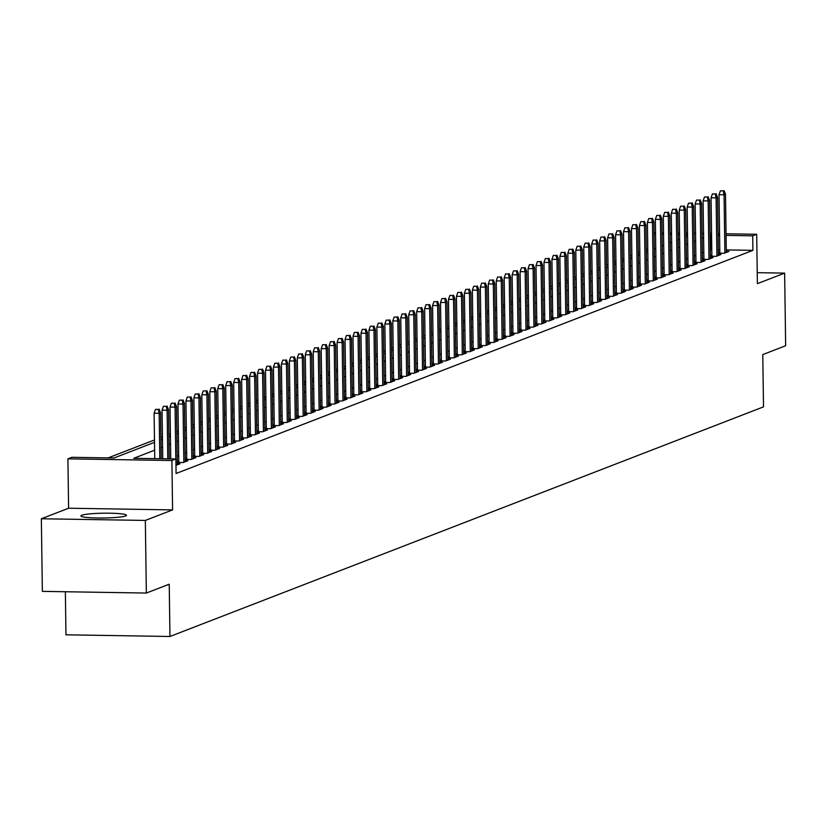 <?xml version="1.0" encoding="UTF-8"?>
<svg xmlns="http://www.w3.org/2000/svg" width="827" height="827" viewBox="0 0 827 827"><rect width="100%" height="100%" fill="white"/><g stroke="black" fill="none" stroke-linecap="round" stroke-linejoin="round"><path stroke-width="1.24" d="M81.77 515.242A22.784 2.409 -0.8 0 0 80.901 515.914A22.784 2.409 -0.8 0 0 100.574 518.022A22.784 2.409 -0.8 0 0 125.611 515.955A22.784 2.409 -0.8 0 0 126.469 515.283A22.784 2.409 -0.8 0 0 106.807 513.174A22.784 2.409 -0.8 0 0 81.77 515.242M65.364 591.75L65.964 634.816L169.959 636.48L763.507 406.863L762.773 354.587L785.65 345.738L784.637 273.117L757.232 272.683M169.959 636.48L169.225 584.203L146.348 593.052L42.363 591.377L41.35 518.767L145.335 520.431L172.585 509.897L171.902 460.515L67.907 458.84L71.887 457.3L114.043 457.982L154.515 442.331M172.585 509.897L68.6 508.223L41.35 518.767M68.6 508.223L67.907 458.84M647.779 249.123L646.28 249.702M639.819 252.194L638.33 252.773M631.859 255.274L630.37 255.853M623.909 258.355L622.411 258.934M615.95 261.435L614.461 262.014M607.99 264.506L606.501 265.085M600.04 267.586L598.541 268.165M592.08 270.667L590.592 271.246M584.12 273.747L582.632 274.326M576.171 276.818L574.672 277.396M568.211 279.898L566.722 280.477M560.251 282.979L558.763 283.558M552.302 286.059L550.803 286.638M544.342 289.13L542.853 289.708M536.382 292.21L534.893 292.789M528.432 295.291L526.933 295.87M520.472 298.371L518.984 298.95M512.513 301.442L511.024 302.02M504.563 304.522L503.064 305.101M496.603 307.603L495.115 308.182M488.643 310.683L487.155 311.262M480.694 313.753L479.195 314.332M472.734 316.834L471.245 317.413M464.774 319.915L463.285 320.494M456.824 322.995L455.326 323.574M448.865 326.065L447.376 326.644M440.905 329.146L439.416 329.725M432.955 332.227L431.456 332.805M424.995 335.307L423.507 335.886M417.035 338.377L415.547 338.956M409.086 341.458L407.587 342.037M401.126 344.539L399.637 345.117M393.166 347.619L391.678 348.198M385.217 350.689L383.718 351.268M377.257 353.77L375.768 354.349M369.307 356.85L367.808 357.429M361.347 359.931L359.848 360.5M353.387 363.001L351.899 363.58M345.438 366.082L343.939 366.661M337.478 369.162L335.979 369.741M329.518 372.243L328.03 372.812M321.569 375.313L320.07 375.892M313.609 378.394L312.11 378.973M305.649 381.474L304.16 382.053M297.699 384.555L296.2 385.124M289.739 387.625L288.241 388.204M281.78 390.706L280.291 391.285M273.83 393.786L272.331 394.365M265.87 396.867L264.371 397.436M257.91 399.937L256.422 400.516M249.961 403.018L248.462 403.597M242.001 406.098L240.502 406.677M234.041 409.179L232.552 409.747M226.091 412.249L224.593 412.828M218.132 415.33L216.633 415.909M210.172 418.41L208.683 418.989M202.222 421.491L200.723 422.059M194.262 424.561L192.763 425.14M186.302 427.642L184.814 428.221M178.353 430.722L176.854 431.301M170.393 433.803L168.894 434.371M162.433 436.873L160.945 437.452M154.484 439.954L108.13 457.889M146.348 593.052L145.335 520.431M718.322 253.155L724.194 253.248L728.959 251.408L726.302 251.356M710.372 256.236L716.234 256.329L721.01 254.478L718.343 254.437M702.412 259.316L708.274 259.409L713.05 257.559L710.383 257.517M694.453 262.386L700.324 262.479L705.09 260.639L702.433 260.598M686.503 265.467L692.364 265.56L697.14 263.72L694.473 263.668M678.543 268.548L684.405 268.641L689.18 266.79L686.513 266.749M670.583 271.628L676.455 271.721L681.221 269.871L678.564 269.829M662.634 274.698L668.495 274.791L673.271 272.951L670.604 272.91M654.674 277.779L660.535 277.872L665.311 276.032L662.644 275.98M646.714 280.86L652.586 280.953L657.351 279.102L654.695 279.061M638.764 283.94L644.626 284.033L649.402 282.183L646.735 282.141M630.805 287.01L636.666 287.103L641.442 285.263L638.775 285.222M622.845 290.091L628.716 290.184L633.482 288.334L630.825 288.292M614.895 293.171L620.757 293.265L625.532 291.414L622.865 291.373M606.935 296.252L612.797 296.345L617.573 294.495L614.906 294.453M598.975 299.322L604.847 299.415L609.613 297.575L606.956 297.534M591.026 302.403L596.887 302.496L601.663 300.646L598.996 300.604M583.066 305.483L588.927 305.577L593.703 303.726L591.036 303.685M575.106 308.564L580.978 308.657L585.743 306.807L583.087 306.765M567.157 311.634L573.018 311.727L577.794 309.887L575.127 309.846M559.197 314.715L565.058 314.808L569.834 312.957L567.167 312.916M551.237 317.795L557.109 317.888L561.874 316.038L559.217 315.997M543.287 320.876L549.149 320.969L553.925 319.119L551.258 319.077M535.327 323.946L541.189 324.039L545.965 322.199L543.298 322.158M527.368 327.027L533.239 327.12L538.005 325.269L535.348 325.228M519.418 330.107L525.279 330.2L530.055 328.35L527.388 328.309M511.458 333.188L517.32 333.281L522.095 331.431L519.428 331.389M503.498 336.258L509.37 336.351L514.146 334.511L511.479 334.47M495.549 339.339L501.41 339.432L506.186 337.581L503.519 337.54M487.589 342.419L493.45 342.512L498.226 340.662L495.559 340.621M479.629 345.49L485.501 345.593L490.277 343.743L487.61 343.701M471.679 348.57L477.541 348.663L482.317 346.823L479.65 346.782M463.72 351.651L469.581 351.744L474.357 349.893L471.69 349.852M455.76 354.731L461.631 354.824L466.407 352.974L463.74 352.933M447.81 357.802L453.672 357.905L458.447 356.055L455.78 356.013M439.85 360.882L445.712 360.975L450.488 359.135L447.82 359.094M431.89 363.963L437.762 364.056L442.538 362.205L439.871 362.164M423.941 367.043L429.802 367.136L434.578 365.286L431.911 365.245M415.981 370.114L421.842 370.217L426.618 368.366L423.951 368.325M408.021 373.194L413.893 373.287L418.669 371.447L416.002 371.406M400.072 376.275L405.933 376.368L410.709 374.517L408.042 374.476M392.112 379.355L397.973 379.448L402.749 377.598L400.082 377.557M384.152 382.425L390.024 382.529L394.799 380.678L392.132 380.637M376.202 385.506L382.064 385.599L386.84 383.759L384.173 383.718M368.242 388.587L374.104 388.68L378.88 386.829L376.213 386.788M360.283 391.667L366.154 391.76L370.93 389.91L368.263 389.868M352.333 394.737L358.194 394.841L362.97 392.99L360.303 392.949M344.373 397.818L350.234 397.911L355.01 396.071L352.343 396.03M336.413 400.899L342.285 400.992L347.061 399.141L344.394 399.1M328.464 403.979L334.325 404.072L339.101 402.222L336.434 402.18M320.504 407.049L326.365 407.153L331.141 405.302L328.484 405.261M312.544 410.13L318.416 410.223L323.192 408.383L320.525 408.342M304.594 413.211L310.456 413.304L315.232 411.453L312.565 411.412M296.635 416.291L302.496 416.384L307.272 414.534L304.615 414.492M288.675 419.361L294.546 419.465L299.322 417.614L296.655 417.573M280.725 422.442L286.587 422.535L291.362 420.695L288.695 420.654M272.765 425.523L278.627 425.616L283.403 423.765L280.746 423.724M264.805 428.603L270.677 428.696L275.453 426.846L272.786 426.804M256.856 431.673L262.717 431.777L267.493 429.926L264.826 429.885M248.896 434.754L254.757 434.847L259.533 433.007L256.877 432.966M240.936 437.834L246.808 437.928L251.584 436.077L248.917 436.036M232.987 440.915L238.848 441.008L243.624 439.158L240.957 439.116M225.027 443.985L230.888 444.089L235.664 442.238L233.007 442.197M217.067 447.066L222.939 447.159L227.714 445.319L225.047 445.277M209.117 450.146L214.979 450.239L219.755 448.389L217.087 448.348M201.157 453.227L207.019 453.32L211.795 451.47L209.138 451.428M193.198 456.297L199.069 456.401L203.845 454.55L201.178 454.509M185.248 459.378L191.109 459.471L195.885 457.631L193.218 457.589M177.288 462.458L183.149 462.551L187.925 460.701L185.269 460.66M175.965 465.332L179.976 463.782L177.309 463.74M654.85 248.772L654.271 248.762M154.618 450.208L133.716 458.303L175.882 458.975L176.079 473.499L752.921 250.343L726.282 249.919M719.779 249.816L718.281 249.785M711.778 249.682L710.279 249.857M703.818 252.359L702.319 252.928M695.858 255.429L694.37 256.008M687.909 258.51L686.41 259.089M679.949 261.59L678.45 262.169M671.989 264.671L670.501 265.24M664.04 267.741L662.541 268.32M656.08 270.822L654.581 271.401M648.12 273.902L646.631 274.481M640.17 276.983L638.671 277.552M632.21 280.053L630.712 280.632M624.251 283.134L622.762 283.713M616.301 286.214L614.802 286.793M608.341 289.295L606.842 289.863M600.381 292.365L598.893 292.944M592.432 295.446L590.933 296.025M584.472 298.526L582.973 299.105M576.512 301.607L575.023 302.175M568.562 304.677L567.064 305.256M560.603 307.758L559.104 308.337M552.643 310.838L551.154 311.417M544.693 313.919L543.194 314.487M536.733 316.989L535.234 317.568M528.773 320.07L527.285 320.649M520.824 323.15L519.325 323.729M512.864 326.231L511.365 326.799M504.904 329.301L503.416 329.88M496.955 332.382L495.456 332.961M488.995 335.462L487.496 336.041M481.035 338.543L479.546 339.111M473.085 341.613L471.586 342.192M465.125 344.694L463.627 345.272M457.166 347.774L455.677 348.353M449.216 350.855L447.717 351.423M441.256 353.925L439.757 354.504M433.296 357.006L431.808 357.584M425.347 360.086L423.848 360.665M417.387 363.167L415.888 363.735M409.427 366.237L407.938 366.816M401.477 369.318L399.979 369.896M393.518 372.398L392.019 372.977M385.558 375.468L384.069 376.047M377.608 378.549L376.109 379.128M369.648 381.629L368.149 382.208M361.688 384.71L360.2 385.289M353.739 387.78L352.24 388.359M345.779 390.861L344.28 391.44M337.819 393.941L336.331 394.52M329.87 397.022L328.371 397.601M321.91 400.092L320.411 400.671M313.95 403.173L312.461 403.752M306 406.253L304.501 406.832M298.04 409.334L296.542 409.913M290.081 412.404L288.592 412.983M282.131 415.485L280.632 416.064M274.171 418.565L272.672 419.144M266.211 421.646L264.723 422.225M258.262 424.716L256.763 425.295M250.302 427.797L248.803 428.376M242.342 430.877L240.853 431.456M234.392 433.958L232.894 434.537M226.433 437.028L224.944 437.607M218.473 440.109L216.984 440.688M210.523 443.189L209.024 443.768M202.563 446.27L201.075 446.849M194.603 449.34L193.115 449.919M186.654 452.421L185.155 453M178.694 455.501L177.205 456.08M170.734 458.582L169.959 458.882M178.777 461.414L177.278 461.993M186.737 458.334L185.238 458.913M194.686 455.263L193.198 455.832M202.646 452.183L201.147 452.762M210.606 449.102L209.107 449.681M218.555 446.022L217.067 446.601M226.515 442.952L225.016 443.52M234.475 439.871L232.976 440.45M242.425 436.79L240.936 437.369M250.385 433.71L248.886 434.289M258.344 430.64L256.846 431.208M266.294 427.559L264.805 428.138M274.254 424.478L272.755 425.057M282.214 421.398L280.715 421.977M290.163 418.328L288.675 418.896M298.123 415.247L296.624 415.826M306.083 412.166L304.584 412.745M314.033 409.086L312.544 409.665M321.992 406.016L320.494 406.584M329.952 402.935L328.453 403.514M337.902 399.854L336.413 400.433M345.862 396.774L344.363 397.353M353.822 393.704L352.323 394.272M361.771 390.623L360.283 391.202M369.731 387.543L368.232 388.121M377.691 384.462L376.192 385.041M385.64 381.392L384.152 381.96M393.6 378.311L392.101 378.89M401.56 375.231L400.061 375.809M409.51 372.15L408.021 372.729M417.47 369.08L415.971 369.648M425.429 365.999L423.931 366.578M433.379 362.919L431.89 363.498M441.339 359.838L439.84 360.417M449.299 356.768L447.8 357.336M457.248 353.687L455.76 354.266M465.208 350.607L463.709 351.186M473.168 347.526L471.669 348.105M481.118 344.456L479.629 345.024M489.077 341.375L487.579 341.954M497.037 338.295L495.538 338.874M504.987 335.214L503.498 335.793M512.947 332.144L511.448 332.712M520.907 329.063L519.408 329.642M528.856 325.983L527.368 326.562M536.816 322.902L535.317 323.481M544.776 319.832L543.277 320.4M552.725 316.751L551.237 317.33M560.685 313.671L559.186 314.25M568.645 310.59L567.146 311.169M576.595 307.52L575.106 308.089M584.555 304.439L583.056 305.018M592.514 301.359L591.016 301.938M600.464 298.278L598.975 298.857M608.424 295.208L606.925 295.777M616.384 292.127L614.885 292.706M624.333 289.047L622.845 289.626M632.293 285.966L630.794 286.545M640.253 282.896L638.754 283.465M648.203 279.815L646.714 280.394M656.162 276.735L654.664 277.314M664.122 273.654L662.623 274.233M672.072 270.584L670.583 271.153M680.032 267.503L678.533 268.082M687.992 264.423L686.493 265.002M695.941 261.342L694.453 261.921M703.901 258.272L702.402 258.841M711.861 255.192L710.362 255.77M719.81 252.111L718.322 252.69M726.054 233.793L756.695 234.279L757.387 283.661L784.637 273.117M756.695 234.279L752.715 235.819L726.075 235.395M752.921 250.343L752.715 235.819M175.882 458.975L171.902 460.515M654.043 232.635L655.542 232.656M662.045 232.759L663.543 232.78M670.046 232.894L671.545 232.914M678.047 233.018L679.546 233.038M686.048 233.152L687.547 233.173M694.049 233.276L695.548 233.297M702.051 233.4L703.55 233.431M710.052 233.534L711.551 233.555M718.053 233.659L719.552 233.69M687.578 234.775L686.069 234.754M679.577 234.651L678.068 234.62M671.576 234.517L670.066 234.496M663.574 234.392L662.065 234.361M655.573 234.258L654.064 234.237M160.976 439.83L162.464 439.251M168.935 436.749L170.424 436.17M176.885 433.668L178.384 433.09M184.845 430.588L186.333 430.019M192.805 427.518L194.293 426.939M200.754 424.437L202.253 423.858M208.714 421.356L210.203 420.778M216.674 418.286L218.163 417.707M224.624 415.206L226.122 414.627M232.583 412.125L234.072 411.546M240.543 409.045L242.032 408.466M248.493 405.974L249.992 405.395M256.453 402.894L257.941 402.315M264.413 399.813L265.901 399.234M272.362 396.733L273.861 396.154M280.322 393.662L281.811 393.083M288.282 390.582L289.77 390.003M296.231 387.501L297.73 386.922M304.191 384.421L305.68 383.842M312.151 381.35L313.64 380.771M320.101 378.27L321.6 377.691M328.061 375.189L329.549 374.61M336.02 372.109L337.509 371.53M343.97 369.038L345.469 368.46M351.93 365.958L353.418 365.379M359.89 362.877L361.378 362.298M367.839 359.797L369.338 359.218M375.799 356.726L377.288 356.148M383.759 353.646L385.248 353.067M391.709 350.565L393.207 349.986M399.668 347.485L401.157 346.906M407.628 344.414L409.117 343.836M415.578 341.334L417.077 340.755M423.538 338.253L425.026 337.674M431.498 335.173L432.986 334.594M439.447 332.103L440.946 331.524M447.407 329.022L448.896 328.443M455.367 325.941L456.855 325.362M463.316 322.861L464.815 322.282M471.276 319.791L472.765 319.212M479.236 316.71L480.725 316.131M487.186 313.629L488.685 313.051M495.146 310.549L496.634 309.97M503.105 307.479L504.594 306.9M511.055 304.398L512.554 303.819M519.015 301.317L520.503 300.739M526.975 298.237L528.463 297.658M534.924 295.167L536.423 294.588M542.884 292.086L544.373 291.507M550.844 289.005L552.333 288.427M558.794 285.925L560.293 285.346M566.753 282.855L568.242 282.276M574.713 279.774L576.202 279.195M582.663 276.694L584.162 276.115M590.623 273.613L592.111 273.034M598.583 270.543L600.071 269.964M606.532 267.462L608.031 266.883M614.492 264.382L615.981 263.803M622.452 261.301L623.94 260.722M630.401 258.231L631.9 257.652M638.361 255.15L639.85 254.571M646.321 252.07L647.81 251.491M654.271 248.989L655.77 248.41M662.231 245.919L663.719 245.34M670.18 242.838L671.679 242.259M678.14 239.758L679.639 239.179M686.1 236.677L687.588 236.098M711.582 235.157L710.073 235.333M703.612 237.835L702.123 238.414M695.662 240.905L694.163 241.484M687.702 243.986L686.203 244.565M679.742 247.066L678.254 247.645M671.793 250.147L670.294 250.726M663.833 253.217L662.334 253.796M655.873 256.298L654.384 256.877M647.923 259.378L646.425 259.957M639.964 262.459L638.465 263.038M632.004 265.529L630.515 266.108M624.054 268.61L622.555 269.188M616.094 271.69L614.595 272.269M608.134 274.771L606.646 275.35M600.185 277.841L598.686 278.42M592.225 280.922L590.726 281.5M584.265 284.002L582.777 284.581M576.316 287.083L574.817 287.662M568.356 290.153L566.857 290.732M560.396 293.234L558.907 293.812M552.446 296.314L550.947 296.893M544.486 299.395L542.998 299.974M536.527 302.465L535.038 303.044M528.577 305.545L527.078 306.124M520.617 308.626L519.129 309.205M512.657 311.707L511.169 312.286M504.708 314.777L503.209 315.356M496.748 317.857L495.259 318.436M488.788 320.938L487.299 321.517M480.838 324.019L479.34 324.597M472.879 327.089L471.39 327.668M464.919 330.169L463.43 330.748M456.969 333.25L455.47 333.829M449.009 336.331L447.521 336.909M441.049 339.401L439.561 339.98M433.1 342.481L431.601 343.06M425.14 345.562L423.651 346.141M417.18 348.643L415.692 349.221M409.231 351.713L407.732 352.292M401.271 354.793L399.782 355.372M393.311 357.874L391.822 358.453M385.361 360.954L383.862 361.533M377.401 364.025L375.913 364.604M369.442 367.105L367.953 367.684M361.492 370.186L359.993 370.765M353.532 373.266L352.044 373.845M345.572 376.337L344.084 376.916M337.623 379.417L336.124 379.996M329.663 382.498L328.174 383.077M321.703 385.578L320.214 386.147M313.753 388.649L312.255 389.228M305.794 391.729L304.305 392.308M297.834 394.81L296.345 395.389M289.884 397.89L288.385 398.459M281.924 400.961L280.436 401.54M273.964 404.041L272.476 404.62M266.015 407.122L264.516 407.701M258.055 410.202L256.566 410.771M250.095 413.273L248.607 413.851M242.146 416.353L240.647 416.932M234.186 419.434L232.697 420.013M226.226 422.514L224.737 423.083M218.276 425.585L216.777 426.163M210.316 428.665L208.828 429.244M202.357 431.746L200.868 432.325M194.407 434.826L192.908 435.395M186.447 437.897L184.959 438.475M178.487 440.977L176.999 441.556M170.538 444.058L169.039 444.637M162.578 447.138L161.089 447.707M719.583 235.292L718.074 235.261M710.765 249.671L710.558 235.147M158.308 409.406L155.497 409.365L158.308 409.406L159.166 413.324L160.593 412.766L161.234 458.737M159.797 458.716L159.166 413.324L154.101 413.242L154.742 458.634M155.497 409.365L154.101 413.242M160.593 412.766L159.104 409.096M166.258 406.326L163.457 406.284L166.258 406.326L167.116 410.244L168.553 409.685L169.235 458.871M167.798 458.851L167.116 410.244L162.061 410.161L162.743 458.768M163.457 406.284L162.061 410.161M168.553 409.685L167.054 406.016M174.218 403.245L171.406 403.204L174.218 403.245L175.076 407.163L176.513 406.615L177.319 464.805M175.8 458.975L175.076 407.163L170.021 407.08L170.744 458.892M171.406 403.204L170.021 407.08M176.513 406.615L175.014 402.945M182.178 400.175L179.366 400.123L182.178 400.175L183.036 404.093L184.462 403.535L185.279 461.735M183.842 462.283L183.036 404.093L177.97 404.01L178.787 462.479M179.366 400.123L177.97 404.01M184.462 403.535L182.974 399.865M190.127 397.094L187.326 397.053L190.127 397.094L190.985 401.012L192.422 400.454L193.239 458.654M191.802 459.202L190.985 401.012L185.93 400.93L186.747 459.409M187.326 397.053L185.93 400.93M192.422 400.454L190.923 396.784M198.087 394.014L195.275 393.972L198.087 394.014L198.945 397.932L200.382 397.373L201.188 455.574M199.762 456.132L198.945 397.932L193.89 397.849L194.707 456.328M195.275 393.972L193.89 397.849M200.382 397.373L198.883 393.704M206.047 390.933L203.235 390.892L206.047 390.933L206.905 394.851L208.332 394.303L209.148 452.493M207.711 453.051L206.905 394.851L201.84 394.768L202.656 453.248M203.235 390.892L201.84 394.768M208.332 394.303L206.843 390.633M213.997 387.863L211.195 387.811L213.997 387.863L214.855 391.781L216.292 391.223L217.108 449.423M215.671 449.971L214.855 391.781L209.8 391.698L210.616 450.167M211.195 387.811L209.8 391.698M216.292 391.223L214.793 387.553M221.956 384.782L219.145 384.741L221.956 384.782L222.814 388.7L224.251 388.142L225.058 446.342M223.631 446.89L222.814 388.7L217.759 388.618L218.576 447.097M219.145 384.741L217.759 388.618M224.251 388.142L222.752 384.472M229.916 381.702L227.105 381.66L229.916 381.702L230.774 385.62L232.201 385.062L233.018 443.262M231.581 443.82L230.774 385.62L225.709 385.537L226.526 444.016M227.105 381.66L225.709 385.537M232.201 385.062L230.712 381.392M237.866 378.621L235.064 378.58L237.866 378.621L238.724 382.539L240.161 381.991L240.977 440.181M239.541 440.739L238.724 382.539L233.669 382.456L234.486 440.936M235.064 378.58L233.669 382.456M240.161 381.991L238.662 378.321M245.826 375.551L243.014 375.499L245.826 375.551L246.684 379.469L248.121 378.911L248.927 437.111M247.5 437.659L246.684 379.469L241.629 379.386L242.445 437.855M243.014 375.499L241.629 379.386M248.121 378.911L246.622 375.241M253.786 372.47L250.974 372.429L253.786 372.47L254.644 376.388L256.07 375.83L256.887 434.03M255.45 434.578L254.644 376.388L249.578 376.306L250.395 434.785M250.974 372.429L249.578 376.306M256.07 375.83L254.582 372.16M261.735 369.39L258.934 369.349L261.735 369.39L262.593 373.308L264.03 372.75L264.847 430.95M263.41 431.508L262.593 373.308L257.538 373.225L258.355 431.704M258.934 369.349L257.538 373.225M264.03 372.75L262.531 369.08M269.695 366.309L266.883 366.268L269.695 366.309L270.553 370.227L271.99 369.679L272.796 427.869M271.37 428.427L270.553 370.227L265.498 370.145L266.315 428.624M266.883 366.268L265.498 370.145M271.99 369.679L270.491 366.01M277.655 363.239L274.843 363.187L277.655 363.239L278.513 367.157L279.94 366.599L280.756 424.799M279.319 425.347L278.513 367.157L273.448 367.074L274.264 425.543M274.843 363.187L273.448 367.074M279.94 366.599L278.451 362.929M285.604 360.158L282.803 360.117L285.604 360.158L286.462 364.076L287.899 363.518L288.716 421.718M287.279 422.266L286.462 364.076L281.407 363.994L282.224 422.473M282.803 360.117L281.407 363.994M287.899 363.518L286.4 359.848M293.564 357.078L290.753 357.037L293.564 357.078L294.422 360.996L295.859 360.438L296.666 418.638M295.239 419.196L294.422 360.996L289.367 360.913L290.184 419.392M290.753 357.037L289.367 360.913M295.859 360.438L294.36 356.768M301.524 353.997L298.712 353.956L301.524 353.997L302.382 357.915L303.809 357.367L304.625 415.557M303.189 416.115L302.382 357.915L297.317 357.833L298.133 416.312M298.712 353.956L297.317 357.833M303.809 357.367L302.32 353.698M309.474 350.927L306.672 350.875L309.474 350.927L310.332 354.845L311.769 354.287L312.585 412.487M311.148 413.035L310.332 354.845L305.277 354.762L306.093 413.231M306.672 350.875L305.277 354.762M311.769 354.287L310.27 350.617M317.434 347.847L314.622 347.805L317.434 347.847L318.292 351.764L319.729 351.206L320.535 409.406M319.108 409.954L318.292 351.764L313.237 351.682L314.053 410.161M314.622 347.805L313.237 351.682M319.729 351.206L318.23 347.536M325.393 344.766L322.582 344.725L325.393 344.766L326.252 348.684L327.678 348.126L328.495 406.326M327.058 406.884L326.252 348.684L321.186 348.601L322.003 407.08M322.582 344.725L321.186 348.601M327.678 348.126L326.189 344.456M333.343 341.685L330.542 341.644L333.343 341.685L334.201 345.603L335.638 345.055L336.455 403.245M335.018 403.803L334.201 345.603L329.146 345.521L329.963 404M330.542 341.644L329.146 345.521M335.638 345.055L334.139 341.386M341.303 338.615L338.491 338.563L341.303 338.615L342.161 342.533L343.598 341.975L344.404 400.175M342.978 400.723L342.161 342.533L337.106 342.45L337.923 400.919M338.491 338.563L337.106 342.45M343.598 341.975L342.099 338.305M349.263 335.535L346.451 335.493L349.263 335.535L350.121 339.452L351.547 338.894L352.364 397.094M350.927 397.642L350.121 339.452L345.055 339.37L345.872 397.849M346.451 335.493L345.055 339.37M351.547 338.894L350.059 335.224M357.212 332.454L354.411 332.413L357.212 332.454L358.07 336.372L359.507 335.814L360.324 394.014M358.887 394.572L358.07 336.372L353.015 336.289L353.832 394.768M354.411 332.413L353.015 336.289M359.507 335.814L358.008 332.144M365.172 329.373L362.36 329.332L365.172 329.373L366.03 333.291L367.467 332.743L368.273 390.933M366.847 391.491L366.03 333.291L360.975 333.209L361.792 391.688M362.36 329.332L360.975 333.209M367.467 332.743L365.968 329.074M373.132 326.303L370.32 326.252L373.132 326.303L373.99 330.221L375.417 329.663L376.233 387.863M374.796 388.411L373.99 330.221L368.925 330.138L369.741 388.607M370.32 326.252L368.925 330.138M375.417 329.663L373.928 325.993M381.082 323.223L378.28 323.181L381.082 323.223L381.94 327.141L383.377 326.582L384.193 384.782M382.756 385.33L381.94 327.141L376.885 327.058L377.701 385.537M378.28 323.181L376.885 327.058M383.377 326.582L381.878 322.912M389.041 320.142L386.23 320.101L389.041 320.142L389.899 324.06L391.336 323.512L392.143 381.702M390.716 382.26L389.899 324.06L384.844 323.977L385.661 382.456M386.23 320.101L384.844 323.977M391.336 323.512L389.837 319.832M397.001 317.061L394.19 317.02L397.001 317.061L397.859 320.979L399.286 320.431L400.103 378.621M398.666 379.18L397.859 320.979L392.794 320.897L393.611 379.376M394.19 317.02L392.794 320.897M399.286 320.431L397.797 316.762M404.951 313.991L402.149 313.94L404.951 313.991L405.809 317.909L407.246 317.351L408.062 375.551M406.626 376.099L405.809 317.909L400.754 317.826L401.571 376.295M402.149 313.94L400.754 317.826M407.246 317.351L405.747 313.681M412.911 310.911L410.099 310.869L412.911 310.911L413.769 314.829L415.206 314.27L416.012 372.47M414.585 373.018L413.769 314.829L408.714 314.746L409.53 373.225M410.099 310.869L408.714 314.746M415.206 314.27L413.707 310.601M420.871 307.83L418.059 307.789L420.871 307.83L421.729 311.748L423.155 311.2L423.972 369.39M422.535 369.948L421.729 311.748L416.663 311.665L417.48 370.145M418.059 307.789L416.663 311.665M423.155 311.2L421.667 307.52M428.82 304.75L426.019 304.708L428.82 304.75L429.678 308.667L431.115 308.12L431.932 366.309M430.495 366.868L429.678 308.667L424.623 308.585L425.44 367.064M426.019 304.708L424.623 308.585M431.115 308.12L429.616 304.45M436.78 301.679L433.968 301.628L436.78 301.679L437.638 305.597L439.075 305.039L439.881 363.239M438.455 363.787L437.638 305.597L432.583 305.514L433.4 363.983M433.968 301.628L432.583 305.514M439.075 305.039L437.576 301.369M444.74 298.599L441.928 298.557L444.74 298.599L445.598 302.517L447.025 301.958L447.841 360.158M446.404 360.706L445.598 302.517L440.533 302.434L441.349 360.913M441.928 298.557L440.533 302.434M447.025 301.958L445.536 298.289M452.689 295.518L449.888 295.477L452.689 295.518L453.547 299.436L454.984 298.888L455.801 357.078M454.364 357.636L453.547 299.436L448.492 299.353L449.309 357.833M449.888 295.477L448.492 299.353M454.984 298.888L453.485 295.208M460.649 292.438L457.838 292.396L460.649 292.438L461.507 296.355L462.944 295.808L463.751 353.997M462.324 354.556L461.507 296.355L456.452 296.273L457.269 354.752M457.838 292.396L456.452 296.273M462.944 295.808L461.445 292.138M468.609 289.367L465.797 289.316L468.609 289.367L469.467 293.285L470.894 292.727L471.71 350.927M470.274 351.475L469.467 293.285L464.402 293.203L465.219 351.671M465.797 289.316L464.402 293.203M470.894 292.727L469.405 289.057M476.559 286.287L473.757 286.245L476.559 286.287L477.417 290.205L478.854 289.646L479.67 347.847M478.233 348.394L477.417 290.205L472.362 290.122L473.178 348.601M473.757 286.245L472.362 290.122M478.854 289.646L477.355 285.977M484.519 283.206L481.707 283.165L484.519 283.206L485.377 287.124L486.814 286.576L487.62 344.766M486.193 345.324L485.377 287.124L480.322 287.041L481.138 345.521M481.707 283.165L480.322 287.041M486.814 286.576L485.315 282.896M492.478 280.126L489.667 280.084L492.478 280.126L493.337 284.043L494.763 283.496L495.58 341.685M494.143 342.244L493.337 284.043L488.271 283.961L489.088 342.44M489.667 280.084L488.271 283.961M494.763 283.496L493.274 279.826M500.428 277.055L497.616 277.004L500.428 277.055L501.286 280.973L502.723 280.415L503.54 338.615M502.103 339.163L501.286 280.973L496.231 280.891L497.048 339.359M497.616 277.004L496.231 280.891M502.723 280.415L501.224 276.745M508.388 273.975L505.576 273.933L508.388 273.975L509.246 277.893L510.683 277.334L511.489 335.535M510.063 336.082L509.246 277.893L504.191 277.81L505.008 336.289M505.576 273.933L504.191 277.81M510.683 277.334L509.184 273.665M516.348 270.894L513.536 270.853L516.348 270.894L517.206 274.812L518.632 274.264L519.449 332.454M518.012 333.012L517.206 274.812L512.14 274.729L512.957 333.209M513.536 270.853L512.14 274.729M518.632 274.264L517.144 270.584M524.297 267.814L521.486 267.772L524.297 267.814L525.155 271.732L526.592 271.184L527.409 329.373M525.972 329.932L525.155 271.732L520.1 271.649L520.917 330.128M521.486 267.772L520.1 271.649M526.592 271.184L525.093 267.514M532.257 264.743L529.445 264.692L532.257 264.743L533.115 268.661L534.552 268.103L535.358 326.303M533.932 326.851L533.115 268.661L528.06 268.579L528.877 327.047M529.445 264.692L528.06 268.579M534.552 268.103L533.053 264.433M540.217 261.663L537.405 261.621L540.217 261.663L541.075 265.581L542.502 265.022L543.318 323.223M541.881 323.77L541.075 265.581L536.01 265.498L536.826 323.977M537.405 261.621L536.01 265.498M542.502 265.022L541.013 261.353M548.167 258.582L545.355 258.541L548.167 258.582L549.025 262.5L550.462 261.952L551.278 320.142M549.841 320.7L549.025 262.5L543.97 262.417L544.786 320.897M545.355 258.541L543.97 262.417M550.462 261.952L548.963 258.272M556.126 255.502L553.315 255.46L556.126 255.502L556.984 259.42L558.421 258.872L559.228 317.061M557.801 317.62L556.984 259.42L551.929 259.337L552.746 317.816M553.315 255.46L551.929 259.337M558.421 258.872L556.922 255.202M564.086 252.431L561.275 252.38L564.086 252.431L564.944 256.349L566.371 255.791L567.188 313.991M565.751 314.539L564.944 256.349L559.879 256.267L560.696 314.736M561.275 252.38L559.879 256.267M566.371 255.791L564.882 252.121M572.036 249.351L569.224 249.309L572.036 249.351L572.894 253.269L574.331 252.711L575.147 310.911M573.711 311.459L572.894 253.269L567.839 253.186L568.656 311.665M569.224 249.309L567.839 253.186M574.331 252.711L572.832 249.041M579.996 246.27L577.184 246.229L579.996 246.27L580.854 250.188L582.291 249.64L583.097 307.83M581.67 308.388L580.854 250.188L575.799 250.105L576.615 308.585M577.184 246.229L575.799 250.105M582.291 249.64L580.792 245.96M587.956 243.19L585.144 243.148L587.956 243.19L588.814 247.108L590.24 246.56L591.057 304.75M589.62 305.308L588.814 247.108L583.748 247.035L584.565 305.504M585.144 243.148L583.748 247.035M590.24 246.56L588.752 242.89M595.905 240.119L593.093 240.068L595.905 240.119L596.763 244.037L598.2 243.479L599.017 301.679M597.58 302.227L596.763 244.037L591.708 243.955L592.525 302.424M593.093 240.068L591.708 243.955M598.2 243.479L596.701 239.809M603.865 237.039L601.053 236.998L603.865 237.039L604.723 240.957L606.16 240.399L606.966 298.599M605.54 299.147L604.723 240.957L599.668 240.874L600.485 299.353M601.053 236.998L599.668 240.874M606.16 240.399L604.661 236.729M611.825 233.958L609.013 233.917L611.825 233.958L612.683 237.876L614.11 237.328L614.926 295.518M613.489 296.076L612.683 237.876L607.618 237.794L608.434 296.273M609.013 233.917L607.618 237.794M614.11 237.328L612.621 233.648M619.774 230.878L616.963 230.836L619.774 230.878L620.632 234.796L622.069 234.248L622.886 292.438M621.449 292.996L620.632 234.796L615.577 234.723L616.394 293.192M616.963 230.836L615.577 234.723M622.069 234.248L620.57 230.578M627.734 227.807L624.923 227.756L627.734 227.807L628.592 231.725L630.029 231.167L630.836 289.367M629.409 289.915L628.592 231.725L623.537 231.643L624.354 290.112M624.923 227.756L623.537 231.643M630.029 231.167L628.53 227.497M635.694 224.727L632.882 224.686L635.694 224.727L636.552 228.645L637.979 228.087L638.795 286.287M637.359 286.835L636.552 228.645L631.487 228.562L632.304 287.041M632.882 224.686L631.487 228.562M637.979 228.087L636.49 224.417M643.644 221.646L640.832 221.605L643.644 221.646L644.502 225.564L645.939 225.016L646.755 283.206M645.318 283.764L644.502 225.564L639.447 225.482L640.263 283.961M640.832 221.605L639.447 225.482M645.939 225.016L644.44 221.336M651.604 218.566L648.792 218.524L651.604 218.566L652.462 222.484L653.899 221.936L654.705 280.126M653.278 280.684L652.462 222.484L647.407 222.411L648.223 280.88M648.792 218.524L647.407 222.411M653.899 221.936L652.4 218.266M659.564 215.496L656.752 215.444L659.564 215.496L660.422 219.413L661.848 218.855L662.665 277.055M661.228 277.603L660.422 219.413L655.356 219.331L656.173 277.8M656.752 215.444L655.356 219.331M661.848 218.855L660.359 215.185M667.513 212.415L664.701 212.374L667.513 212.415L668.371 216.333L669.808 215.775L670.625 273.975M669.188 274.523L668.371 216.333L663.316 216.25L664.133 274.729M664.701 212.374L663.316 216.25M669.808 215.775L668.309 212.105M675.473 209.334L672.661 209.293L675.473 209.334L676.331 213.252L677.768 212.704L678.574 270.894M677.148 271.452L676.331 213.252L671.276 213.17L672.093 271.649M672.661 209.293L671.276 213.17M677.768 212.704L676.269 209.024M683.433 206.254L680.621 206.212L683.433 206.254L684.291 210.172L685.717 209.624L686.534 267.814M685.097 268.372L684.291 210.172L679.225 210.099L680.042 268.568M680.621 206.212L679.225 210.099M685.717 209.624L684.229 205.954M691.382 203.184L688.571 203.132L691.382 203.184L692.24 207.101L693.677 206.543L694.494 264.743M693.057 265.291L692.24 207.101L687.185 207.019L688.002 265.488M688.571 203.132L687.185 207.019M693.677 206.543L692.178 202.873M699.342 200.103L696.53 200.062L699.342 200.103L700.2 204.021L701.637 203.463L702.443 261.663M701.017 262.211L700.2 204.021L695.145 203.938L695.962 262.417M696.53 200.062L695.145 203.938M701.637 203.463L700.138 199.793M707.302 197.022L704.49 196.981L707.302 197.022L708.16 200.94L709.587 200.392L710.403 258.582M708.966 259.14L708.16 200.94L703.095 200.858L703.911 259.337M704.49 196.981L703.095 200.858M709.587 200.392L708.098 196.712M715.252 193.942L712.44 193.9L715.252 193.942L716.11 197.86L717.547 197.312L718.363 255.502M716.926 256.06L716.11 197.86L711.055 197.787L711.871 256.256M712.44 193.9L711.055 197.787M717.547 197.312L716.048 193.642M723.212 190.872L720.4 190.82L723.212 190.872L724.07 194.79L725.506 194.231L726.313 252.431M724.886 252.979L724.07 194.79L719.014 194.707L719.831 253.176M720.4 190.82L719.014 194.707M725.506 194.231L724.007 190.561"/></g></svg>
